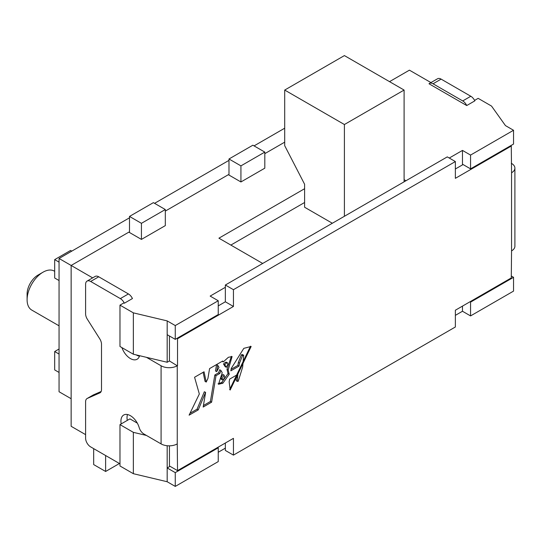 <?xml version="1.0" encoding="UTF-8"?>
<svg xmlns="http://www.w3.org/2000/svg" width="542" height="542" viewBox="0 0 542 542"><rect width="100%" height="100%" fill="white"/><g stroke="black" fill="none" stroke-linecap="round" stroke-linejoin="round"><path stroke-width="0.81" d="M129.497 217.809L59.058 258.48L59.058 391.744L71.144 398.722M284.706 128.197L254.062 145.893M228.988 160.364L154.572 203.331M59.058 258.48L92.662 277.877M284.706 142.16L264.808 153.65M264.808 152.092L240.933 165.879L228.988 158.989L252.87 145.202L264.808 152.092L264.808 168.176L240.933 181.963L228.345 174.7L165.317 211.089M165.317 209.537L141.435 223.324L129.497 216.427L153.379 202.647L165.317 209.537L165.317 225.621L141.435 239.408L128.854 232.139L71.144 265.458L71.144 426.297L85.595 434.637M124.355 303.215A7.148 4.126 -120 0 0 120.338 298.601L90.65 281.461A7.148 4.126 -120 0 0 87.072 281.102L95.162 276.434A7.148 4.126 60 0 1 98.732 276.793L128.42 293.933A7.148 4.126 60 0 1 132.444 298.547L124.355 303.215L123.833 302.917L119.978 305.139L133.352 312.856L167.18 320.898L175.262 325.566L175.262 339.353L167.18 334.685L167.18 362.259L146.448 357.334L161.082 365.775A11.436 6.606 0 0 0 177.254 365.775L169.436 360.952L167.18 362.259M225.35 285.017L447.279 156.889L455.368 161.557L233.439 289.685L225.35 285.017L225.35 287.314L210.16 296.088L218.243 300.756L175.262 325.566M304.604 188.711L218.914 238.182L262.694 263.459M405.958 180.743L404.095 179.666M474.589 100.405L478.152 98.346L491.526 106.069L505.456 125.602L513.538 130.27L470.558 155.08L462.475 150.412L449.271 158.034M466.737 105.548L474.826 100.873A7.148 4.126 60 0 0 470.808 96.259L441.12 79.118A7.148 4.126 60 0 0 437.543 78.766L429.454 83.434A7.148 4.126 -120 0 0 429.013 83.766L466.737 105.548A7.148 4.126 -120 0 0 462.719 100.927L433.031 83.786A7.148 4.126 -120 0 0 429.454 83.434M389.529 81.646L409.42 70.155L430.937 82.574M455.368 315.356L462.475 311.25L470.558 315.918L513.538 291.108L513.538 277.321L511.282 276.013M218.243 452.258L225.35 448.153L225.35 443.017M137.322 423.146L129.931 418.871L119.978 424.616L119.978 465.978L133.352 473.694L167.18 481.736L175.262 486.411L218.243 461.594L218.243 447.807L217.647 447.462M228.988 158.989L228.988 175.073M240.933 165.879L240.933 181.963M129.497 216.427L129.497 232.511M141.435 223.324L141.435 239.408M101.151 391.487L93.407 394.894A7.148 4.126 -120 0 0 93.17 395.016L87.072 398.533A7.148 4.126 -120 0 0 85.595 401.805L85.595 438.139A7.148 4.126 -120 0 0 90.65 446.893L119.978 463.823M87.072 281.102A7.148 4.126 -120 0 0 85.595 284.374L85.595 313.791A7.148 4.126 -120 0 0 87.33 319.204L99.775 338.872A7.148 4.126 60 0 1 101.51 344.278L101.51 389.535A7.148 4.126 60 0 1 100.033 392.808A7.148 4.126 60 0 1 99.796 392.923L87.309 398.417A7.148 4.126 -120 0 0 87.072 398.533M225.35 448.153L225.35 450.449L233.439 455.117L233.439 438.349L177.525 470.625L177.254 443.898A11.436 6.606 0 0 1 161.082 443.898L143.881 433.973A7.148 4.126 -120 0 1 139.192 427.611A13.401 7.737 -120 0 0 123.705 415.023A13.401 7.737 -120 0 0 121.198 423.912M139.917 355.776A7.148 4.126 -120 0 0 139.192 356.799A13.401 7.737 -120 0 1 137.106 359.238A13.401 7.737 -120 0 1 121.93 347.618M133.352 312.856L133.352 354.217L119.978 346.494L119.978 305.139M133.352 354.217L146.448 357.334M136.266 354.908A13.401 7.737 -120 0 0 139.518 356.223M167.18 320.898L167.18 334.685M169.436 335.993L169.436 360.952M225.35 287.314L225.35 301.792L218.243 305.891M233.439 289.685L233.439 306.46L177.525 338.743L177.525 365.626M177.525 338.743L176.929 338.398M233.439 306.46L225.35 301.792M455.368 161.557L455.368 178.332L511.282 146.049L510.686 145.703M463.071 164.544L455.368 168.989M470.558 155.08L470.558 168.867L462.475 164.199L462.475 150.412M513.538 130.27L513.538 144.057L470.558 168.867M511.282 146.049L511.553 172.776A11.436 6.606 180 0 0 514.9 168.108A11.436 6.606 180 0 0 511.553 163.44L511.282 163.284M514.9 168.108L514.9 246.231A11.436 6.606 180 0 1 511.553 250.899L511.282 277.938L455.368 310.22L455.368 326.989L233.439 455.117M462.475 311.25L462.475 306.115M169.436 445.836L169.436 465.957L177.525 470.625M167.18 445.734L167.18 467.956L170.032 466.303M218.243 447.807L175.262 472.624L175.262 486.411M175.262 472.624L167.18 467.956L167.18 481.736M133.352 473.694L133.352 432.34L146.448 435.45M237.809 374.407L237.396 381.405L238.229 381.27L242.647 367.083L243.67 355.247L242.511 355.532L239.53 363.14L239.036 366.101L230.858 370.823L231.265 368.397L243.819 348.343L251.156 346.46L230.181 390.023L229.164 381.927L229.632 379.129L237.809 374.407M205.526 392.442L198.243 409.894L189.097 415.172L199.327 393.98L194.564 377.259L204.049 371.778L206.231 382.063L207.945 378.391L209.571 368.594L222.715 361.006L223.263 361.921L228.385 357.3L232.091 356.561L228.182 369.983L229.212 374.265L222.891 383.194L218.534 384.264L222.22 372.679L220.899 370.45L219.815 373.485L216.014 375.681L211.61 402.178L203.175 407.042L205.614 392.394L204.334 391.758L205.614 392.394M237.396 381.405L236.204 380.714L236.359 375.24M239.036 366.101L237.843 365.41L238.338 362.449L241.319 354.841L242.477 354.556L243.67 355.247M231.116 369.298L237.843 365.41M229.645 389.59L250.499 346.202M198.243 409.894L197.051 409.203L204.334 391.758M190.018 413.261L197.051 409.203M206.231 382.063L205.032 381.372L203.114 372.32M223.263 361.921L222.193 361.304M228.182 369.983L226.99 369.292L231.414 356.351M218.053 383.77L221.698 382.51L228.013 373.58L226.99 369.292M220.899 370.45L219.706 369.759L218.622 372.794L219.815 373.485M211.61 402.178L210.411 401.487L214.822 374.989L216.014 375.681M214.822 374.989L218.622 372.794M203.433 405.518L210.411 401.487M222.342 379.84L221.15 379.149L220.946 378.153L222.87 374.42L224.07 375.105L222.139 378.844L222.342 379.84L223.209 379.678L224.767 377.449L224.07 375.105M225.133 366.629L223.521 363.98L225.269 362.354L226.38 362.205L227.572 362.896L226.461 363.038L224.713 364.664L226.332 367.313L225.133 366.629M215.492 370.965L216.549 364.61L217.742 365.294L216.685 371.649L215.492 370.965M224.713 364.664L223.521 363.98M226.332 367.313L227.904 364.088L227.572 362.896M216.685 371.649L219.002 367.347L217.742 365.294M119.978 424.616L133.352 432.34M127.485 414.535A13.401 7.737 -120 0 0 127.295 420.396M513.538 277.321L470.558 302.138L469.961 301.792M470.558 315.918L470.558 302.138M304.604 202.498L230.851 245.079M404.095 181.821L404.095 90.06L344.4 124.525L284.706 90.06L284.706 145.69L304.604 184.26L304.604 207.24L332.334 223.25M404.095 90.06L344.4 55.589L284.706 90.06M344.4 216.285L344.4 124.525M218.243 300.756L218.243 314.543L175.262 339.353M105.622 455.537L105.622 471.472L119.423 463.505M93.678 448.641L93.678 464.582L105.622 471.472M59.058 325.83L31.761 310.071A22.513 12.994 -60 0 1 27.1 299.767A22.513 12.994 -60 0 1 43.021 272.192L43.021 272.192A22.513 12.994 -60 0 1 54.275 271.081L54.681 271.312M43.021 272.192L37.967 275.112L43.021 272.192M27.1 299.767L27.1 293.933A15.366 8.868 -60 0 1 37.967 275.112M59.058 354.062L54.681 351.534L59.058 349.007M59.058 372.442L54.681 369.915L54.681 351.534M59.058 280.532L54.681 278.005L54.681 259.625L70.596 250.438L71.795 251.122M59.058 262.152L54.681 259.625M93.407 394.894L87.309 398.417M99.796 392.923L100.25 392.665M98.732 276.793L90.65 281.461M128.42 293.933L120.338 298.601M161.082 443.898L161.082 365.775M462.719 100.927L470.808 96.259M433.031 83.786L441.12 79.118M177.254 443.898L177.254 365.775M511.553 172.776L511.553 250.899M237.288 377.53L236.095 376.839M242.511 355.532L241.319 354.841M239.53 363.14L238.338 362.449M229.212 374.265L228.013 373.58M222.891 383.194L221.698 382.51M222.139 378.844L220.946 378.153M226.461 363.038L225.269 362.354"/></g></svg>
